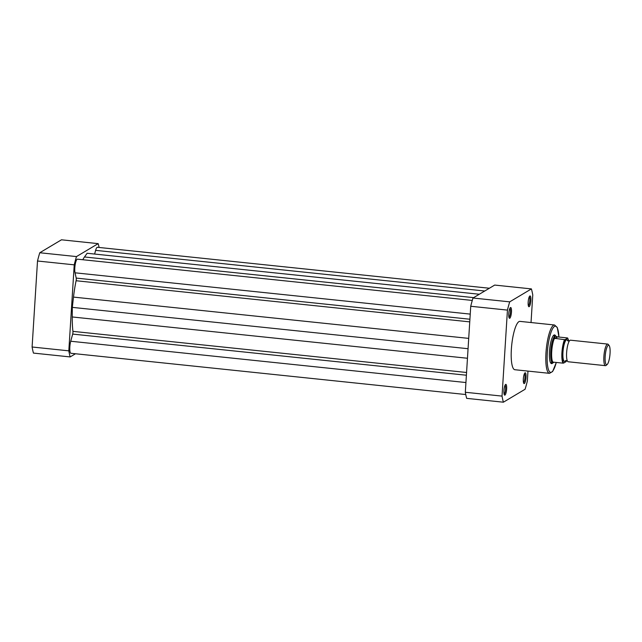 <?xml version="1.0" encoding="UTF-8"?>
<svg xmlns="http://www.w3.org/2000/svg" width="642" height="642" viewBox="0 0 642 642"><rect width="100%" height="100%" fill="white"/><g stroke="black" fill="none" stroke-linecap="round" stroke-linejoin="round"><path stroke-width="0.96" d="M607.717 344.08L570.449 340.188A10.85 2.552 96 0 0 569.992 340.3A10.85 2.552 96 0 0 569.31 341.03A10.85 2.552 96 0 0 566.79 350.709A10.85 2.552 96 0 0 567.255 360.708A10.85 2.552 96 0 0 568.194 361.767L605.462 365.667A10.85 2.552 -84 0 1 603.962 355.548A10.85 2.552 -84 0 1 607.26 344.2A10.85 2.552 -84 0 1 607.717 344.08A10.85 2.552 -84 0 1 608.295 344.465L609.154 345.581A9.79 2.303 96 0 0 608.215 345.34A9.79 2.303 96 0 0 605.181 356.43A9.79 2.303 96 0 0 607.003 364.616A9.79 2.303 96 0 0 607.18 364.487A9.79 2.303 96 0 0 609.9 355.219A9.79 2.303 96 0 0 609.154 345.581M607.18 364.487L606.104 365.41A10.85 2.552 -84 0 1 605.92 365.547A10.85 2.552 -84 0 1 605.462 365.667M567.64 340.661A10.85 2.552 96 0 0 566.324 339.923A10.85 2.552 96 0 0 562.962 352.201A10.85 2.552 96 0 0 564.984 361.269A10.85 2.552 96 0 0 565.666 360.547L567.359 360.94M555.852 336.007A13.562 3.186 96 0 0 555.739 335.951A13.562 3.186 96 0 0 555.523 335.894A13.562 3.186 96 0 0 554.953 336.047L557.665 336.922L567.424 337.941M563.724 363.043L563.042 363.155A13.289 3.122 -84 0 1 561.935 352.522A13.289 3.122 -84 0 1 564.519 339.674L565.201 339.562A12.856 3.025 96 0 0 562.464 352.498A12.856 3.025 96 0 0 563.724 363.043L566.1 361.631A12.856 3.025 96 0 0 566.589 360.515L566.18 361.558M565.201 339.562L567.576 338.141A12.856 3.025 96 0 1 568.619 341.079M563.042 363.155L553.284 362.136L553.276 362.73L553.974 362.208M564.519 339.674L554.471 338.278A13.289 3.122 96 0 0 551.727 351.455A13.289 3.122 96 0 0 552.963 362.265L553.276 362.73M554.471 338.278L554.953 336.047A13.562 3.186 96 0 0 550.836 350.227A13.562 3.186 96 0 0 552.706 362.874A13.562 3.186 96 0 0 552.931 362.866A13.562 3.186 96 0 0 552.963 362.858M554.479 338.551L557.328 336.849M554.76 338.655L557.665 336.922M465.755 394.533L70.941 353.285A7.592 1.782 -84 0 1 69.842 346.849A7.592 1.782 -84 0 1 70.724 341.239L72.682 334.089A2.167 0.514 96 0 0 72.923 331.36A46.657 10.962 -84 0 1 72.249 316.963L72.313 307.366L73.493 297.094A46.657 10.962 -84 0 1 76.109 280.739A2.167 0.514 96 0 0 76.205 278.09L75.034 272.81A7.592 1.782 -84 0 1 74.809 267.858A7.592 1.782 -84 0 1 77.489 259.175L472.287 300.432M72.313 307.366L468.066 348.71M82.81 259.737A46.657 10.962 -84 0 1 84.487 256.969L87.135 253.269L479.309 294.245M489.373 288.242L97.415 247.29A7.592 1.782 -84 0 0 95.626 250.356L94.615 254.047M37.509 261.005L74.223 264.841A67.169 15.785 -84 0 1 76.486 256.583L39.772 252.747A67.169 15.785 -84 0 0 37.509 261.005L32.1 347.001A67.169 15.785 -84 0 0 33.456 353.092L70.171 356.928A67.169 15.785 -84 0 1 68.814 350.837L32.1 347.001M74.223 264.841L68.814 350.837M75.491 353.758L70.171 356.928M39.772 252.747L61.471 239.803L98.178 243.639A67.169 15.785 -84 0 1 99.109 247.467M98.178 243.639L76.486 256.583M530.862 300.536A5.425 1.276 -84 0 1 528.663 306.539A5.425 1.276 -84 0 1 528.165 302.141A5.425 1.276 -84 0 1 529.754 296.066A5.425 1.276 -84 0 1 530.862 300.536M528.342 305.761A4.558 1.067 96 0 0 529.802 300.576A4.558 1.067 96 0 0 529.281 296.773M526.023 377.392A5.425 1.276 -84 0 1 523.824 383.402A5.425 1.276 -84 0 1 523.334 378.997A5.425 1.276 -84 0 1 524.915 372.93A5.425 1.276 -84 0 1 526.023 377.392M523.503 382.616A4.558 1.067 96 0 0 524.971 377.432A4.558 1.067 96 0 0 524.442 373.628M506.634 388.964A5.425 1.276 -84 0 1 504.435 394.974A5.425 1.276 -84 0 1 503.938 390.569A5.425 1.276 -84 0 1 505.527 384.502A5.425 1.276 -84 0 1 506.634 388.964M504.114 394.188A4.558 1.067 96 0 0 505.575 389.004A4.558 1.067 96 0 0 505.053 385.2M511.465 312.108A5.425 1.276 -84 0 1 509.267 318.111A5.425 1.276 -84 0 1 508.777 313.713A5.425 1.276 -84 0 1 510.366 307.638A5.425 1.276 -84 0 1 511.465 312.108M508.954 317.333A4.558 1.067 96 0 0 510.414 312.148A4.558 1.067 96 0 0 509.892 308.337M552.81 362.882A14.429 3.395 -84 0 1 550.796 363.123A14.429 3.395 -84 0 1 549.48 351.415A14.429 3.395 -84 0 1 553.701 335.268A14.429 3.395 -84 0 1 555.627 335.918M550.451 362.545A13.562 3.186 96 0 0 550.812 362.682L552.706 362.874M554.544 324.996L519.924 321.377A24.308 5.714 96 0 0 511.369 349.152A24.308 5.714 96 0 0 514.876 369.728L549.488 373.339A24.308 5.714 -84 0 1 545.981 352.771A24.308 5.714 -84 0 1 554.544 324.996L557.248 327.452L558.965 337.058M465.322 392.27L502.036 396.106L507.445 310.102A67.169 15.785 96 0 1 509.708 301.852L472.993 298.016A67.169 15.785 96 0 0 470.73 306.266L465.322 392.27A67.169 15.785 96 0 0 466.678 398.361L503.392 402.197L525.092 389.253A67.169 15.785 96 0 0 527.355 380.995L527.973 371.092M472.993 298.016L494.693 285.072L531.407 288.908A67.169 15.785 96 0 1 532.764 294.999L531.03 322.541M502.036 396.106A67.169 15.785 96 0 0 503.392 402.197M509.708 301.852L531.407 288.908M507.445 310.102L470.73 306.266M555.523 335.894L553.637 335.702A13.562 3.186 96 0 0 553.252 335.758M70.724 341.239L465.932 382.536M72.682 334.089L466.397 375.225M72.923 331.36L466.565 372.488M72.249 316.963L467.464 358.26M73.493 297.094L468.716 338.39M76.109 280.739L469.751 321.875M76.205 278.09L469.92 319.235M75.034 272.81L470.241 314.107M84.487 256.969L473.644 297.631M95.626 250.356L484.734 291.011M558.925 337.05A23.224 5.457 96 0 0 553.308 327.605A23.224 5.457 96 0 0 547.305 352.715A23.224 5.457 96 0 0 549.6 371.782A23.224 5.457 96 0 0 556.269 362.449M569.462 340.83L567.721 340.862M568.652 341.079L567.656 338.021M556.317 362.457L552.626 371.517L549.488 373.339"/></g></svg>

